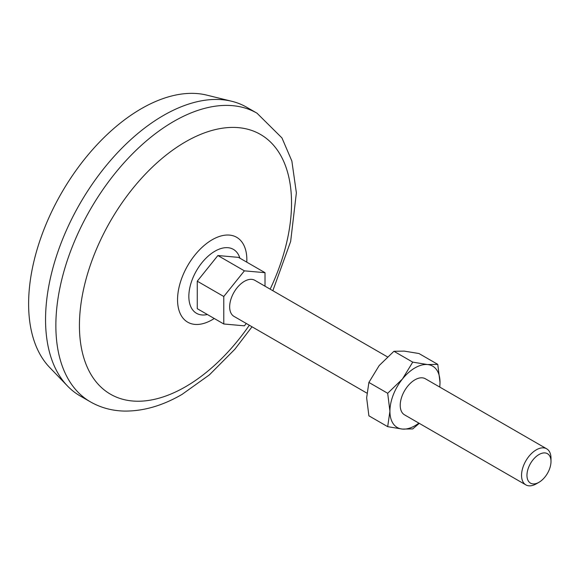 <?xml version="1.0" encoding="UTF-8"?>
<svg xmlns="http://www.w3.org/2000/svg" width="580" height="580" viewBox="0 0 580 580"><rect width="100%" height="100%" fill="white"/><g stroke="black" fill="none" stroke-linecap="round" stroke-linejoin="round"><path stroke-width="0.87" d="M387.686 426.67L389.92 411.271L387.686 393.284L368.887 382.43L366.647 397.837L368.887 415.816L387.686 426.67L402.44 429.084L412.728 428.91L419.267 423.349M368.887 382.43L379.168 365.567L393.929 351.284L404.209 351.11L418.963 353.517L437.762 364.37L427.482 364.544L412.728 362.137L393.929 351.284M412.728 362.137L402.44 379.001L387.686 393.284M265.017 286.194L265.017 272.687L238.503 257.375L217.884 255.533L197.265 281.191L197.265 308.683L223.779 323.988L244.398 325.829L246.29 323.481M265.017 272.687L244.398 270.845L223.779 296.496L223.779 323.988M366.85 393.088L233.979 316.375A20.829 12.028 -60 0 1 233.979 292.327A20.829 12.028 -60 0 1 254.808 280.299L387.382 356.838M536.268 483.858A20.829 12.028 -60 0 1 525.857 484.887A20.829 12.028 -60 0 1 525.857 460.839A20.829 12.028 -60 0 1 546.686 448.811A20.829 12.028 -60 0 1 551 458.345L551 461.477A16.994 9.816 -60 0 1 538.979 482.292L536.268 483.858L538.979 482.292A16.994 9.816 -60 0 1 526.959 475.353A16.994 9.816 -60 0 1 538.979 454.539A16.994 9.816 -60 0 1 551 461.477M90.378 401.838L80.062 395.886A166.641 96.215 -60 0 1 67.461 385.968L49.561 367.336A159.355 92.002 -60 0 1 61.618 192.814A159.355 92.002 -60 0 1 206.726 95.113L231.819 101.29A166.641 96.215 -60 0 1 246.703 107.249L257.02 113.201A166.641 96.215 -60 0 0 90.371 209.416A166.641 96.215 -60 0 0 90.378 401.838C100.637 407.682 111.889 410.763 124.142 411.068C143.188 411.322 162.487 405.768 182.026 394.407L209.394 374.868L234.849 349.262L252.017 326.794M67.461 385.968A166.641 96.215 -60 0 1 80.062 203.464A166.641 96.215 -60 0 1 231.819 101.29M249.327 325.235A149.981 86.587 -60 0 1 185.477 386.78A149.981 86.587 -60 0 1 81.882 297.968A149.981 86.587 -60 0 1 229.76 127.484A149.981 86.587 -60 0 1 270.157 289.159M197.265 281.191L223.779 296.496M217.884 255.533L244.398 270.845M439.799 387.099L440.002 382.358L437.762 364.37M525.857 484.887L404.543 414.852A20.829 12.028 -60 0 1 404.543 390.797A20.829 12.028 -60 0 1 425.379 378.776L546.686 448.811M418.861 423.117A35.409 20.445 -60 0 1 402.44 429.084A35.409 20.445 -60 0 1 389.92 411.271A35.409 20.445 -60 0 1 402.44 379.001A35.409 20.445 -60 0 1 427.482 364.544A35.409 20.445 -60 0 1 440.002 382.358A35.409 20.445 -60 0 1 439.698 387.041M207.386 314.527A36.895 21.3 -60 0 1 196.489 270.679A36.895 21.3 -60 0 1 239.91 258.187M214.259 318.493A48.995 28.29 -60 0 1 212.2 319.754A48.995 28.29 -60 0 1 177.56 298.954A48.995 28.29 -60 0 1 213.57 238.982A48.995 28.29 -60 0 1 246.783 262.16M272.846 290.711L290.652 241.454L296.373 192.85L291.856 161.022L281.96 137.931L257.02 113.201"/></g></svg>
